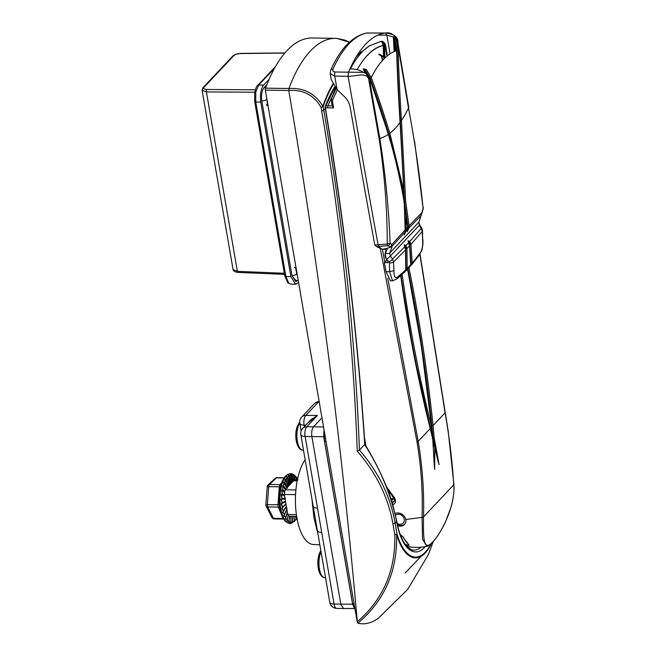 <?xml version="1.0" encoding="UTF-8"?>
<svg xmlns="http://www.w3.org/2000/svg" width="656" height="656" viewBox="0 0 656 656"><rect width="100%" height="100%" fill="white"/><g stroke="black" fill="none" stroke-linecap="round" stroke-linejoin="round"><path stroke-width="0.98" d="M397.175 523.414A5.519 4.567 -136.7 0 0 404.309 520.569A5.519 4.567 -136.7 0 0 401.333 515.14A5.519 4.567 -136.7 0 0 395.593 515.132M404.883 523.988A7.355 6.093 43.3 0 1 397.438 524.669M297.201 480.864L293.552 480.807L285.122 489.761L295.913 489.925M295.561 494.632L284.31 494.46A18.204 7.56 -89.1 0 1 285.122 489.761M296.651 516.395L289.698 516.28A18.204 7.56 -89.1 0 1 287.771 514.484L296.381 514.624M287.771 514.484L284.31 494.46M404.244 271.904C404.457 272.502 404.941 271.986 405.703 270.362L404.965 271.838L397.101 278.767L392.542 280.834L389.631 271.691L389.443 262.966L386.597 259.112C385.047 257.119 384.678 255.086 385.482 253.019L387.598 248.222L382.136 249.37L378.84 246.631L378.127 245.024A10327.064 4289.076 -89.1 0 1 348.123 76.309L348.484 72.226L349.886 68.995C354.552 58.687 359.759 50.471 365.523 44.337C371.903 37.597 378.537 33.825 385.425 33.021L367.024 33.013A131.667 54.686 90.9 0 0 348.795 44.075A131.667 54.686 90.9 0 0 332.986 69.126C332.387 70.782 333.092 71.742 335.101 72.012L363.473 72.373C367.188 73.71 369.271 76.514 369.713 80.803A10314.329 4283.787 90.9 0 0 379.824 138.449C385.343 173.258 388.762 208.214 390.09 243.319L391.837 244.565L405.129 229.969L404.301 203.073C400.422 179.449 395.092 156.563 388.303 134.398A844.1 350.575 90.9 0 0 370.099 79.966L369.041 81.311C368.533 70.938 356.003 76.572 348.123 76.309L334.74 76.096L330.198 73.644L331.247 79.696L337.094 89.642L344.408 96.588C347.573 99.761 349.509 103.394 350.214 107.461A10327.064 4289.076 -89.1 0 0 374.781 244.975L387.253 244.073C387.22 208.87 384.523 173.832 379.152 138.957A10315.567 4284.303 -89.1 0 1 369.041 81.311M349.886 68.995C354.789 68.716 359.316 69.848 363.473 72.373M379.152 138.957A3.682 1.41 -10 0 0 379.824 138.449A123.205 51.168 90.9 0 0 388.303 134.398A0.886 0.492 -17 0 0 388.344 134.127L370.123 79.638A0.886 0.541 -20.1 0 1 370.099 79.95L363.08 68.847L366.204 69.347L371.247 77.572A847.7 352.067 -89.1 0 1 389.844 133.275L403.809 190.724L400.078 122.418A847.7 352.067 -89.1 0 1 396.642 50.619C387.163 53.726 378.701 62.705 371.247 77.572L370.164 78.154L365.376 70.29L366.376 72.718M394.682 51.332L394.018 39.885L396.642 50.586L394.322 39.516L393.182 36.9L395.814 39.106L398.135 50.209A844.1 350.575 90.9 0 0 401.472 120.425L405.695 201.589L409.073 225.787L421.857 212.716L423.087 208.296C419.758 175.324 414.895 141.893 408.499 108.019A10314.329 4283.787 90.9 0 0 398.651 50.102L396.97 50.291L394.814 40.246M398.93 49.594A10315.567 4284.303 -89.1 0 1 408.778 107.518L397.872 42.706L398.651 50.102C398.184 40.164 394.518 31.422 385.425 33.021L386.868 35.194L395.814 37.613M409.393 266.443C409.647 267.115 410.107 266.623 410.787 264.967L409.549 245.77L406.933 248.542L407.146 268.386L406.31 270.502L410.197 266.377L410.853 264.819A0.886 0.459 6 0 0 410.804 264.639M405.359 228.657L404.76 208.698L405.359 229.141L407.688 227.247L406.162 215.389L406.121 230.961L404.235 234.963L404.76 232.413L392.263 246.107L389.746 253.036L390.328 256.053L392.526 258.964L404.662 246.91L404.317 244.696L405.925 245.59L408.508 242.843L408.065 240.719L409.754 241.498L421.242 228.493L419.291 225.311L418.815 222.187L420.881 215.742L408.852 228.075L407.228 231.781L407.688 227.247A0.886 0.443 173.3 0 0 407.745 227.05L407.786 227.566A0.886 0.467 178.1 0 1 407.72 227.747M411.025 263.228L409.688 243.999L411.025 263.228A0.886 0.418 177.1 0 0 412.173 262.958L411.533 264.868L418.881 255.684L419.332 254.011C421.931 250.969 423.038 246.353 422.644 240.17L422.267 231.429L410.927 244.278L412.173 262.958A274.528 114.021 90.9 0 0 419.332 254.011M405.523 249.747L405.752 269.78L405.531 250.002L393.543 261.908L393.92 270.649C393.961 277.168 395.379 279.095 398.2 276.438A274.528 114.021 90.9 0 0 405.752 269.78L405.703 270.362M405.424 249.018L404.408 245.582M389.049 262.006A3.682 0.845 -37.6 0 0 392.526 258.964L393.543 261.908A3.682 1.558 -2.7 0 1 389.443 262.966M404.26 234.159L404.818 232.322A0.886 0.459 19.1 0 1 404.76 232.413L405.121 229.739M387.598 248.222L390.55 247.173L390.09 246.902A3.116 2.829 121.5 0 0 391.837 244.565L392.263 246.107M365.556 73.374L364.859 71.701M366.77 73.677L367.188 74.686M378.43 103.287L392.977 148.641L403.596 196.193C399.857 174.783 394.904 153.988 388.737 133.799A846.822 351.706 90.9 0 0 370.164 78.154M409.5 245.401A0.886 0.426 175.2 0 1 409.615 245.582A0.886 0.426 175.2 0 1 409.549 245.77L408.171 241.539L409.483 245.278M406.9 248.017L405.744 248.288L405.31 246.262L405.925 245.59L406.933 248.542L405.769 248.722L405.744 248.288L405.966 268.935L405.769 248.722M392.542 280.834L390.451 280.834L386.064 271.732L389.631 271.691L393.92 270.649M386.909 260.006L384.4 262.671A10320.438 4286.329 90.9 0 0 386.064 271.732M382.842 41.689L385.334 45.166L387.179 55.932M381.275 55.998A7.355 3.059 -89.1 0 1 382.046 58.597L382.382 60.549M384.744 58.097L378.66 54.407A7.355 3.059 -89.1 0 1 380.136 54.514L385.023 57.835M382.136 249.37L385.228 249.321L386.04 250.264L385.08 252.962L386.195 259.054L388.122 261.629L387.663 262.63L384.4 262.671M388.122 261.629L387.663 262.63L388.262 261.998M414.559 141.212L423.087 208.296A3.116 1.148 15 0 1 423.202 208.788L423.325 207.476M390.09 246.902L387.491 245.729L376.585 246.599L374.781 244.975M381.357 248.837L376.585 246.599M410.82 243.573L409.688 243.999L409.155 242.285L409.754 241.498L410.927 244.278A0.886 0.426 175.2 0 1 409.787 244.59M422.267 231.429L421.242 228.493L421.685 228.083L422.521 230.805A3.682 1.574 177.2 0 1 422.267 231.429M407.942 226.131A0.886 0.443 -6.7 0 0 409.073 225.787L408.852 228.075A0.886 0.467 18.8 0 1 407.934 228.14L404.498 201.884L407.975 226.837A0.886 0.476 1.2 0 0 409.106 226.591M420.881 215.742L421.857 212.716A3.116 1.304 16.5 0 1 421.947 213.274L423.202 208.788M387.491 245.729L387.253 244.073L390.09 243.319A3.116 2.796 128.2 0 1 387.999 245.754M330.198 73.644L330.649 70.282A3.682 2.403 24.1 0 1 332.986 69.126M330.649 70.282C340.226 48.749 352.149 36.342 366.417 33.062L366.417 33.062A3.682 3.337 79.4 0 1 367.024 33.013M421.07 215.529L419.069 221.761A3.682 2.034 -161.6 0 1 418.815 222.187L389.746 253.036A3.682 1.829 19.4 0 1 385.482 253.019M420.947 214.922L420.881 215.775L420.947 214.922M419.069 221.761C418.676 221.9 418.889 222.933 419.701 224.852L390.328 256.053A3.682 0.746 -36.5 0 1 386.597 259.112M392.222 246.197L390.55 247.173M405.695 201.589L404.531 201.884L400.308 120.573A844.977 350.944 -89.1 0 1 396.97 50.291M394.887 41.713L395.437 51.037M398.627 96.686L404.522 201.884M395.814 39.106L394.781 39.639L393.477 37.556L394.322 39.516M393.182 36.9A0.886 0.779 -97.6 0 1 393.477 37.556L394.018 39.885L394.412 39.516L396.642 50.586M366.204 69.347L365.376 70.29L363.555 69.298L365.048 71.75M407.581 229.19A0.886 0.582 -164.1 0 1 407.565 229.362L407.204 230.879M407.228 231.781A0.886 0.73 43.5 0 0 407.269 231.502L407.934 228.14M404.235 234.963A0.886 0.73 -136.9 0 0 404.268 234.684L405.359 229.141L406.523 229.026M405.31 246.262L404.408 245.541M404.317 244.696A0.886 0.73 -136.3 0 1 404.473 245.164L404.49 246.033M409.155 242.285L408.229 241.187L408.303 242.056M412.148 263.515A0.886 0.467 -172 0 1 411.009 263.655M409.401 244.918L410.869 264.335A0.886 0.418 177.1 0 1 410.804 264.507A274.528 114.021 90.9 0 1 408.983 266.484A274.528 114.021 90.9 0 1 407.146 268.386L405.99 268.575M410.787 264.967A0.886 0.459 6 0 0 410.853 264.819L410.869 264.335M404.662 247.05L405.465 249.255M407.122 268.862L405.966 268.935M405.818 269.641L405.736 270.092M404.777 208.698L406.162 215.389M407.638 226.869A0.886 0.443 173.3 0 1 407.745 227.05L405.826 212.396M407.696 227.37A0.886 0.467 178.1 0 1 407.786 227.566L407.565 229.362A0.886 0.582 -164.1 0 1 407.499 229.502L406.121 230.961L405.195 230.879M404.301 203.073L403.842 202.638L404.301 203.073M403.809 190.724L403.596 196.193M383.014 41.713L384.883 43.296L385.474 44.821A1.837 0.689 170.2 0 1 385.334 45.166A119.531 49.643 90.9 0 0 367.434 55.416M266.402 96.137L267.648 105.706L266.402 96.137M266.861 84.665L264.106 87.584C261.842 90.643 261.072 95.095 261.818 100.942L291.969 275.528A3.682 1.386 -9.8 0 0 296.733 274.077L295.717 268.206L296.733 274.077A3.682 1.386 -9.8 0 1 291.969 275.528L295.7 281.506L297.455 280.629A3.682 3.042 43.3 0 1 293.527 277.217M274.569 68.175L258.677 85.034L255.758 92.193L255.758 102.033L285.885 276.447L288.755 283.212L290.567 284.056L295.602 284.269L298.578 282.416M254.749 92.217L206.394 91.93L237.382 271.346A1.837 0.779 92.4 0 0 238.038 272.437C234.905 272.01 233.241 271.035 233.06 269.526L237.382 271.346L284.335 273.281M284.786 53.103L240.703 53.53C237.579 53.694 235.233 54.448 233.667 55.793L204.016 87.256C203.057 88.601 203.983 89.347 206.804 89.503A1.837 0.804 90.3 0 0 206.394 91.93L202.097 90.257L233.06 269.526M290.911 276.652L260.752 102.065L255.758 102.033A1.837 0.689 170.2 0 1 254.684 101.598L284.811 276.004A1.837 0.689 170.2 0 0 285.885 276.447L290.911 276.652L295.602 284.269M255.758 92.193A1.837 0.59 9.7 0 0 254.692 92.537C255.766 88.15 256.75 85.788 257.66 85.452L257.66 85.452A1.837 1.525 -136.7 0 1 258.677 85.034L263.671 85.067L269.091 79.319M263.671 85.067C260.817 88.978 259.842 94.644 260.752 102.065M305.147 459.758A45.617 18.95 90.9 0 0 296.832 517.518A45.617 18.95 90.9 0 0 313.511 544.513L319.825 544.734M317.758 532.77A1.837 1.23 -23.4 0 0 317.684 532.762L313.962 517.92L312.043 500.085A45.945 19.081 -89.1 0 1 312.043 499.659M324.023 429.713L323.687 436.765L305.122 436.429L321.702 532.393A7.355 2.772 170.2 0 1 317.397 530.647L329.771 602.315A7.355 7.355 0 0 0 336.717 608.415L354.494 608.588M321.702 532.393L334.076 604.061L352.616 604.225L323.687 436.765M352.616 604.225L354.142 607.981M343.539 608.694L340.858 604.34L311.862 436.47C311.338 432.23 311.895 428.991 313.527 426.761L323.556 427.007M321.965 417.806L313.527 426.761L306.795 426.72A7.355 3.206 90.3 0 0 305.122 436.429A7.355 2.772 170.2 0 1 300.817 434.682L317.397 530.647M329.771 602.315A7.355 2.772 170.2 0 0 334.076 604.061A7.355 3.116 92.4 0 0 336.717 608.415M307.689 423.104L317.397 415.461L311.034 419.553L302.711 428.384A7.355 7.355 0 0 0 300.817 434.682M317.504 508.097A7.355 2.772 170.2 0 1 313.199 506.35M319.16 401.579A7.355 2.993 89.4 0 0 318.267 402.177L305.811 415.396A7.355 3.206 90.3 0 0 304.146 425.104L304.4 426.597M406.859 546.309A46.896 46.896 0 0 0 411.066 547.03L411.066 547.03A41.828 34.793 -137.3 0 0 412.23 547.161L412.23 547.161A38.679 1.435 130.2 0 0 412.255 547.17L412.255 547.17A46.896 46.896 0 0 0 426.744 546.35L422.513 539.027L422.062 517.248C422.89 491.885 421.209 466.785 417.019 441.964L380.3 248.337M350.345 69.003A122.713 50.963 90.9 0 1 361.882 52.267A122.713 50.963 90.9 0 1 369.558 45.772L359.488 53.521A118.884 49.372 90.9 0 0 357.323 55.678A118.884 49.372 90.9 0 0 356.126 56.982M397.643 525.604A7.388 6.117 -136.7 0 0 400.267 526.145A7.388 6.117 -136.7 0 0 404.539 524.406A7.388 6.117 -136.7 0 0 405.826 519.503C404.645 515.477 401.939 513.271 397.708 512.885L395.191 513.353M405.474 544.66A35.235 28.913 -135.5 0 0 408.393 545.029L408.557 545.431A35.793 29.372 44.5 0 1 405.818 545.095M400.193 534.443L403.333 537.256A46.879 19.467 90.9 0 0 409.123 544.931A0.738 0.64 129.2 0 1 408.778 544.8L408.721 544.628M408.557 545.431L409.123 544.931M383.473 56.785A816.581 339.144 -89.1 0 1 383.268 45.338L381.817 41.771L384.416 43.804L384.646 45.084A813.276 337.774 90.9 0 0 384.867 57.736M386.933 56.129L385.023 45.034L381.038 41.353L369.558 45.772M387.77 278.308L418.175 441.349C422.39 466.252 424.178 491.426 423.555 516.871L423.546 517.141C423.194 539.125 423.563 552.024 432.771 541.856C442.078 532.336 455.502 504.825 453.763 485.079L453.747 484.825C452.32 461.562 449.434 437.552 445.088 412.796L419.856 254.307M382.456 249.37L384.818 262.228M408.926 267.763A816.769 339.226 -89.1 0 1 433.058 425.555L434.133 437.396L439.069 464.694L434.78 447.917L434.657 469.384L432.706 438.913L430.205 428.589L418.175 441.349A1.837 0.738 -10.7 0 1 417.019 441.964M394.018 498.568L392.427 499.757L392.37 498.781L393.575 497.871M391.681 500.536L392.427 499.757L391.435 499.749M337.356 89.888L332.633 99.983L332.535 101.754A1.837 0.689 170.2 0 1 331.37 101.319L331.518 98.695A1.837 0.927 -163 0 1 331.526 98.654L336.093 88.634M332.535 101.754L333.601 107.887L325.376 107.879M386.851 487.228L394.379 497.601C396.363 501.184 395.74 503.603 392.509 504.866M325.729 105.854L332.157 105.87L333.601 107.887M392.411 502.881A1.837 1.041 77.6 0 1 392.665 502.488L393.887 501.815C394.633 500.749 394.551 499.462 393.625 497.937L394.379 497.601M402.153 274.487A813.087 337.692 90.9 0 0 431.632 427.072L431.632 427.072A813.087 337.692 90.9 0 0 407.507 269.263M434.001 461.627L433.058 442.579M438.29 462.341L433.001 437.741L431.853 425.793A815.851 338.84 90.9 0 0 407.893 268.87M431.632 427.097L431.492 433.37M431.763 432.73L430.467 427.556A814.014 338.078 -89.1 0 1 401.046 275.479M356.151 56.949L359.463 53.538A1.468 1.246 47 0 1 359.488 53.521M332.633 99.983A1.837 0.927 -163 0 1 331.518 98.695L335.61 88.093M331.37 101.319L332.157 105.87M434.133 437.396L433.001 437.741M434.78 447.917L433.444 443.21M432.706 438.913L432.288 438.503L432.706 438.913M382.12 42.337L383.038 44.059M403.333 537.256A0.738 0.525 152.9 0 1 402.891 537.018L402.891 537.018A0.738 0.525 152.9 0 1 402.874 536.674M281.219 514.058L278.3 507.096L277.939 504.702L279.325 486.654L280.014 484.645L281.809 482.463M284.72 491.647L282.769 489.688L282.613 485.957L283.663 485.809L285.737 489.105L283.679 485.76L283.81 482.209L284.852 482.34L287.344 488.244M295.741 516.379L296.282 519.298L296.873 518.404L296.389 519.134M290.641 473.698A24.821 10.307 90.9 0 0 290.608 473.698A24.821 10.307 90.9 0 0 282.375 483.005A24.821 10.307 90.9 0 0 280.776 509.195A24.821 10.307 90.9 0 0 289.837 523.349L289.903 523.349C289.878 524.39 291.961 523.103 296.151 519.503L295.618 516.379L296.143 518.863L294.487 521.397L293.904 516.346L294.437 520.675L292.609 522.635L292.412 516.329L292.633 521.684L290.682 522.996L291.002 516.305L290.838 522.594L292.609 521.692A23.354 9.701 90.9 0 0 292.658 521.676L292.74 522.242L294.421 520.692L293.872 516.346M296.25 519.339L296.168 518.83A23.354 9.701 90.9 0 1 296.143 518.863L295.569 516.379M289.665 516.264L288.96 522.069L290.764 521.856L288.763 522.479L289.567 516.206M288.328 515.165L287.164 520.7L288.952 521.184L286.943 521.094L288.23 515.05L287.254 519.708L285.27 518.896L287.369 512.147L285.696 517.453L283.802 515.96L287.016 508.687M286.836 509.072L284.343 514.525L282.613 512.393L286.328 506.457L283.261 511.008L281.727 508.326L285.827 503.947L282.482 507.047L281.178 503.906L282.039 502.84L285.54 501.241M285.491 501.266L282.031 502.775L280.998 499.29L281.932 498.412L285.475 498.437M284.999 498.421L281.932 498.355L281.186 494.649L282.17 494.001L284.417 495.059M284.409 495.034L282.178 493.943L281.727 490.155L282.752 489.745L284.712 491.672M287.098 487.662L284.868 482.291L285.27 479.06L286.295 479.446L288.255 486.416L286.311 479.413L286.943 476.609L287.927 477.248L288.771 474.952L289.69 475.821L290.682 474.149L291.518 475.215L291.567 482.914L291.543 475.215L292.617 474.231L293.363 475.452L292.92 481.488M293.921 480.815L294.626 475.592L293.404 475.469L294.495 475.182L295.134 476.518L294.462 480.823L295.159 476.543L296.25 476.986L296.783 478.388L296.159 480.848M297.898 479.913L296.824 478.437L296.2 480.848L296.807 478.421L297.824 479.561M297.89 479.659L296.282 477.019A0.549 0.476 -36.2 0 1 296.356 477.371L295.175 476.559A23.354 9.701 90.9 0 0 295.134 476.518L294.626 475.592A0.549 0.508 -55.3 0 0 294.495 475.182M291.116 483.398L290.887 474.559L289.714 475.805L290.411 484.128L289.714 475.805A23.354 9.701 90.9 0 0 289.69 475.821L289.001 475.338L287.959 477.207L289.353 485.268L287.943 477.224L289.288 485.03M271.896 517.502A2.575 2.575 0 0 0 274.151 518.921A2.575 1.066 -89.1 0 1 273.495 518.355A2.575 1.837 -26.8 0 1 271.896 517.502L266.123 506.088A2.575 2.575 0 0 1 265.852 504.726L277.939 504.702A2.575 0.492 -3.3 0 0 279.276 504.357M280.465 486.818L267.23 486.678L265.852 504.726M266.123 506.088A2.575 1.837 -26.8 0 0 267.722 506.932A2.575 1.066 -89.1 0 1 267.369 504.538L268.747 486.49A2.575 1.066 -89.1 0 1 268.985 485.268A2.575 1.066 -89.1 0 1 269.444 484.481A2.575 2.173 -132.8 0 0 268.05 484.989A2.575 2.575 0 0 0 267.23 486.678M284.073 477.962L276.594 477.847A2.575 2.173 -132.8 0 0 275.2 478.355L268.05 484.989M283.203 518.502L273.495 518.355L267.722 506.932L278.3 507.096A2.575 1.968 163.6 0 1 279.702 507.744M281.17 484.292A2.575 2.304 35.4 0 1 280.014 484.645L269.444 484.481L276.594 477.847A2.575 1.066 -89.1 0 1 276.996 477.675A2.575 2.575 0 0 0 275.2 478.355M295.667 516.379L296.315 519.019L296.93 518.076M294.011 516.354L294.585 521.036L296.127 518.888M292.502 516.329L292.74 522.242A0.549 0.467 63.2 0 1 292.609 522.635M291.092 516.305L290.838 522.594A0.549 0.476 83.4 0 1 290.682 522.996M287.426 512.492L285.524 518.527L287.23 519.683L288.197 515.026M286.902 509.441L284.089 515.632L285.672 517.428L287.353 512.082M286.442 506.793L282.916 512.123L284.335 514.484L286.828 509.023M286.016 504.308L282.047 508.121L283.253 510.967L286.369 506.342M285.581 501.807L281.514 503.775L282.474 507.006L285.926 503.8M285.114 499.101L281.342 499.232L282.031 502.734L285.483 501.217M284.565 495.944L281.522 494.673L281.932 498.306L284.991 498.371M284.573 492.517L282.064 490.253L282.178 493.894L284.401 494.985M285.286 489.581L282.941 486.129L282.769 489.647L284.729 491.606M286.688 488.097L284.114 482.455L283.687 485.719L285.762 489.073M287.869 486.842L285.557 479.356L284.884 482.258L287.115 487.638M288.943 485.702L287.205 476.961L286.328 479.388L288.271 486.408M290.001 484.579L289.001 475.338A0.549 0.492 -137 0 0 288.771 474.952M292.387 482.045L292.781 474.641L291.567 475.206L291.592 482.898M295.561 480.84L296.356 477.371L296.783 478.388A23.354 9.701 90.9 0 1 296.807 478.421L296.824 478.437M293.945 516.346L294.585 521.036A0.549 0.435 47.3 0 1 294.487 521.397M292.666 522.192L292.674 521.618M291.051 516.305L290.838 522.594M288.96 522.069L289.009 521.299L288.96 522.069A0.549 0.476 105.1 0 1 288.763 522.479M289.009 521.299L289.017 521.208A23.354 9.701 90.9 0 1 288.968 521.192L289.542 516.19L288.968 521.192M288.271 515.099L287.164 520.7A0.549 0.459 124.1 0 1 286.943 521.094M288.279 515.108L287.164 520.7M285.524 518.527L285.696 517.715L285.524 518.527A0.549 0.418 138.5 0 1 285.27 518.896M286.861 509.236L283.802 515.96M284.335 514.484L284.343 514.525A23.354 9.701 90.9 0 0 284.36 514.566L284.089 515.632M283.253 510.967A0.549 0.426 33.9 0 1 283.261 511.008A23.354 9.701 90.9 0 0 283.277 511.065A0.549 0.418 -146.5 0 1 283.236 511.36L283.236 511.36A0.549 0.418 -146.5 0 1 283.22 511.385L282.613 512.393M286.401 506.563L283.253 511.327M285.967 504.054L281.727 508.326M285.532 501.512L281.178 503.906M285.057 498.749L280.998 499.29M284.491 495.477L281.998 494.37L281.186 494.649M284.647 492.074L282.547 490.098L281.727 490.155M285.524 489.327L283.433 486.129L282.613 485.957M286.902 487.867L284.597 482.611L283.81 482.209M288.074 486.629L286.016 479.667L285.27 479.06M289.148 485.481L287.205 476.961A0.549 0.451 -150.9 0 0 286.943 476.609M290.214 484.358L289.386 475.912M291.346 483.152L290.887 474.559A0.549 0.517 -114.9 0 0 290.682 474.149M292.658 481.758L292.781 474.641A0.549 0.517 -84 0 0 292.617 474.231M294.2 480.815L294.847 476.395M295.864 480.84L296.512 478.191M297.045 426.9L296.955 427.228A29.422 29.422 0 0 0 296.709 442.792L296.709 442.792A14.12 5.863 -89.1 0 1 296.955 427.228L296.955 427.228A14.12 5.863 -89.1 0 1 297.045 426.908L299.735 421.792M320.841 550.581L318.988 554.804A29.422 29.422 0 0 0 318.742 570.367L318.742 570.367A14.12 5.863 -89.1 0 1 318.988 554.804L318.988 554.804A14.12 5.863 -89.1 0 1 320.431 551.294M425.252 546.645A51.455 21.369 -89.1 0 1 396.618 521.495A1.837 0.689 170.2 0 0 396.757 521.151C398.766 532.237 401.907 540.372 406.195 545.554C410.057 549.179 412.55 550.687 413.682 550.072A49.618 20.607 90.9 0 0 413.698 550.072A49.618 20.607 90.9 0 0 421.103 547.211M433.288 541.462L428.475 554.361L407.729 589.334L378.717 617.911A124.123 51.553 -89.1 0 1 357.889 623.2L357.307 621.749C383.293 599.313 395.781 570.253 394.781 534.558L392.928 523.808L395.117 523.086L396.618 521.495C391.099 495.083 380.464 469.434 364.695 444.555L364.752 444.506C357.43 334.831 344.277 222.843 325.294 108.535L323.752 110.175C343.26 223.794 355.158 337.11 359.439 450.139L359.455 450.114C378.528 472.156 390.418 496.477 395.117 523.086L396.978 533.828A56.596 23.509 90.9 0 0 430.951 543.857M364.695 444.555L359.455 450.114M392.928 523.808C388.254 497.314 376.372 473.132 357.274 451.262C353.059 338.111 341.186 224.647 321.67 110.889L321.055 107.313C313.814 95.112 303.162 89.487 289.091 90.462A1.837 0.541 -97.8 0 1 288.935 88.511A145.271 60.336 90.9 0 1 310.403 51.004A145.271 60.336 90.9 0 1 335.585 38.368L312.166 37.999A145.271 60.336 90.9 0 0 286.992 50.643A145.271 60.336 90.9 0 0 265.508 88.175L288.935 88.511C303.761 87.56 315.06 93.455 322.834 106.198A123.517 51.299 -89.1 0 1 332.838 84.058M357.307 621.749C341.883 445.096 319.037 268.009 288.771 90.503L265.36 90.126L357.241 622.044M265.36 90.126A1.837 0.763 -89.1 0 1 265.508 88.175M360.759 52.431L359.857 51.283M349.386 42.246L336.717 38.392L345.007 40.131L349.418 42.214M405.211 572.983L421.16 556.239M431.574 543.275A57.375 23.829 -89.1 0 1 396.552 534.287A1.837 0.992 163.8 0 0 396.978 533.828A1.837 0.697 -9.8 0 1 394.781 534.558A1.837 0.746 -3.8 0 0 396.552 534.287C397.602 570.818 384.711 600.453 357.889 623.2M289.091 90.462L288.763 88.535M357.274 451.262L359.439 450.139M333.1 84.542A122.885 51.037 90.9 0 0 323.129 106.592A1.837 0.689 -9.8 0 1 321.055 107.313A1.837 0.5 -28.6 0 0 322.834 106.198A1.837 1.05 -160.7 0 1 323.129 106.592L323.752 110.175A1.837 0.689 -9.8 0 1 321.67 110.889M325.163 107.92L325.269 106.616M354.142 604.078A6.437 2.427 170.2 0 1 352.452 602.807L324.384 440.315L324.384 431.828M326.073 441.578A6.437 2.427 170.2 0 1 324.384 440.315M296.143 268.337A6.437 2.427 170.2 0 1 294.462 267.074M268.083 105.846A6.437 2.427 170.2 0 1 266.393 104.583M356.971 56.039L356.479 56.531A117.039 48.61 90.9 0 0 356.282 56.728M388.737 133.799A0.886 0.492 163.1 0 0 389.844 133.275A123.205 51.168 90.9 0 0 395.076 128.502A123.205 51.168 90.9 0 0 400.078 122.418L396.724 50.545L396.208 50.487M397.101 278.767L398.2 276.438M369.574 79.36A844.977 350.944 -89.1 0 1 369.935 80.335M400.308 120.573L401.472 120.425A123.205 51.168 90.9 0 0 408.499 108.019A3.682 1.361 170.4 0 0 408.778 107.518M390.058 53.808A10327.064 4289.076 90.9 0 0 386.868 35.194L378.045 35.063M335.101 72.012A3.682 1.525 -89.1 0 0 334.74 76.096A10327.064 4289.076 90.9 0 0 337.094 89.642M383.662 59.179L382.046 58.597M366.417 33.062L385.425 33.021M422.521 230.805L422.644 240.17M396.208 50.52L396.642 50.619L396.208 50.52A846.822 351.706 90.9 0 0 396.216 50.758M408.229 241.187A0.886 0.73 -137.1 0 0 408.065 240.719M388.155 133.931A0.886 0.492 -17 0 1 388.344 134.127C395.15 156.317 400.488 179.244 404.367 202.909L405.195 229.854L404.818 232.322A0.886 0.459 19.1 0 0 404.826 232.208M365.08 71.422C369.927 77.055 367.795 74.62 370.123 79.638A0.886 0.541 -20.1 0 0 369.574 79.343M396.97 50.274L398.135 50.2M363.08 68.847A0.886 0.59 19.8 0 1 363.555 69.298M371.239 77.539A0.886 0.541 159.9 0 1 370.156 78.121M261.818 100.942A3.682 1.386 -9.8 0 0 266.574 99.491A3.682 1.386 -9.8 0 1 261.818 100.942M264.106 87.584A3.682 3.042 43.3 0 1 265.598 87.929A3.682 3.042 43.3 0 0 264.106 87.584M287.418 281.473A1.837 1.566 -47 0 0 287.836 282.843L287.836 282.843A1.837 1.566 -47 0 0 288.755 283.212M206.804 89.503L255.348 89.79M202.663 88.913A1.837 1.525 43.3 0 1 202.991 87.674L202.991 87.674A1.837 1.525 43.3 0 1 204.016 87.256M202.097 90.257L202.991 87.674L232.65 56.211A1.837 1.525 43.3 0 1 233.667 55.793M232.65 56.211C234.077 54.653 236.865 53.71 241.006 53.374A1.837 0.746 89.4 0 0 240.703 53.53M319.259 402.169L318.267 402.177A7.355 6.093 -136.7 0 0 314.191 403.85L301.735 417.06A7.355 6.093 43.3 0 1 305.811 415.396L317.397 415.461L306.795 426.72A7.355 6.093 -136.7 0 0 302.711 428.384M305.794 425.121L304.146 425.104A7.355 2.772 -9.8 0 1 299.841 423.358L301.145 430.943M313.051 505.489L312.322 505.489M317.11 529.072A1.837 1.132 -15.1 0 0 316.364 528.851M405.826 519.503L423.546 517.141M383.268 45.338A119.531 49.643 90.9 0 0 367.409 55.243A119.531 49.643 90.9 0 0 357.184 69.675M422.062 517.248A1.837 0.664 1.2 0 0 423.555 516.871L453.747 484.825A1.837 0.935 -3.2 0 0 453.886 484.431L448.212 431.156L445.227 412.485A1.837 0.648 -8.9 0 1 445.088 412.796L433.058 425.555L431.853 425.793M430.098 428.171A0.918 0.451 165.9 0 1 430.254 428.352A0.918 0.451 165.9 0 1 430.205 428.589A816.769 339.226 -89.1 0 1 400.701 275.774M431.164 426.81L431.632 427.072A0.918 0.451 165.9 0 1 430.467 427.556M392.665 502.488L394.428 500.626M408.393 545.029L408.278 544.382M391.115 498.773L392.37 498.781M364.293 436.461L365.974 446.178M332.207 96.612A123.205 51.168 90.9 0 0 327.926 105.854A1.837 0.763 -89.1 0 0 327.754 107.887M383.711 56.949A814.014 338.078 -89.1 0 1 383.506 45.461M383.883 57.064A814.014 338.078 -89.1 0 1 383.67 45.428M453.763 485.079L453.501 484.144L453.763 485.079M382.243 42.451A0.738 0.664 -100.5 0 0 381.817 41.771M289.903 523.349A24.821 10.307 -89.1 0 1 280.842 509.195A24.821 10.307 -89.1 0 1 282.441 483.005A24.821 10.307 -89.1 0 1 290.682 473.706L290.608 473.698C286.631 473.968 283.581 477.215 281.449 483.439C279.267 490.106 278.579 497.437 279.39 505.432L282.572 517.338L284.868 520.798C284.622 521.405 289.903 524.07 289.837 523.349A24.821 10.307 90.9 0 0 289.87 523.349M286 521.479A23.854 9.906 -89.1 0 1 281.424 483.587M290.764 521.856L290.969 516.305L290.788 521.864A23.354 9.701 90.9 0 0 290.813 521.864L290.772 522.488M287.23 519.683L287.254 519.708A23.354 9.701 90.9 0 0 287.279 519.732L287.131 520.47M285.672 517.428L285.696 517.453A23.354 9.701 90.9 0 0 285.713 517.494L285.516 518.224M282.474 507.006A0.549 0.467 47.2 0 1 282.482 507.047A23.354 9.701 90.9 0 0 282.49 507.104A0.549 0.467 -133.4 0 1 282.408 507.457M282.031 502.734A0.549 0.492 66.3 0 1 282.031 502.775A23.354 9.701 90.9 0 0 282.039 502.84A0.549 0.492 -114.5 0 1 281.924 503.209M281.932 498.306A0.549 0.5 91.3 0 1 281.932 498.355A23.354 9.701 90.9 0 0 281.932 498.412A0.549 0.5 -89.7 0 1 281.785 498.798M282.178 493.894A0.549 0.492 116.1 0 1 282.178 493.943A23.354 9.701 90.9 0 0 282.17 494.001A0.549 0.492 -64.8 0 1 281.998 494.37M282.769 489.647A0.549 0.467 135.1 0 1 282.769 489.688A23.354 9.701 90.9 0 0 282.752 489.745A0.549 0.467 -45.5 0 1 282.547 490.098M283.687 485.719A0.549 0.418 148.2 0 1 283.679 485.76A23.354 9.701 90.9 0 0 283.663 485.809A0.549 0.426 -32.2 0 1 283.433 486.129M292.92 481.479L293.388 475.461A23.354 9.701 90.9 0 0 293.363 475.452L293.06 475.395M292.609 521.692L292.379 516.321M289.731 475.797L290.428 484.128M293.404 475.469L292.945 481.455M295.175 476.559L294.487 480.823M294.478 520.528L293.962 516.354M288.902 521.905L288.993 521.208M299.759 422.759A15.08 6.265 90.9 0 0 298.201 426.384A15.08 6.265 90.9 0 0 297.529 441.98A15.08 6.265 90.9 0 0 302.957 450.188L303.498 450.196M321.046 551.778A15.08 6.265 90.9 0 0 319.333 568.252A15.08 6.265 90.9 0 0 324.991 577.764L325.532 577.772M334.945 87.281L325.376 106.739L325.433 108.199A1.837 0.689 -9.8 0 1 325.294 108.535L325.015 106.936A125.009 51.922 -89.1 0 1 334.683 86.936M355.068 609.432L353.338 606.185L352.452 602.807M385.507 33.013C394.223 33.989 398.34 37.22 397.872 42.706M419.701 224.852L421.685 228.083M422.899 239.563L422.948 243.827L421.997 249.952L418.881 255.684M421.029 215.611L421.947 213.274M394.166 51.553L393.387 37.999M364.966 73.037L364.047 70.815M410.664 265.606L411.533 264.86M405.457 271.166L406.31 270.502M403.981 192.93L400.152 122.344M385.474 44.821L387.352 55.785M290.567 284.056L287.836 282.843L284.811 276.004M275.495 66.527L257.66 85.452M254.692 92.537L254.684 101.598M284.524 274.347L238.038 272.437M284.917 52.947L241.006 53.374M319.152 401.546A7.355 7.355 0 0 0 314.191 403.85M301.735 417.06A7.355 7.355 0 0 0 299.841 423.358M411.066 547.03L412.05 547.137M426.744 546.35C426.539 547.055 431.484 544.201 434.649 539.839C438.339 535.288 441.972 529.285 445.555 521.823L451.262 506.448C453.362 498.839 454.239 491.582 453.903 484.686L453.886 484.431M445.227 412.485L420.012 254.069M387.114 55.99L385.244 45.174M385.162 44.69C383.998 41.992 382.628 40.877 381.038 41.353M393.625 497.937L387.917 489.917M365.63 445.58L364.49 438.971M407.597 269.173L421.39 346.425L431.976 429.549M438.29 462.332L434.387 445.719M400.791 275.709L413.838 354.01L432.771 438.725M434.411 467.449L432.78 438.749M383.539 56.826L383.342 45.502M400.267 534.64L402.891 537.018L408.778 544.8M296.118 476.814C294.118 474.591 292.305 473.55 290.682 473.706M274.151 518.921L283.548 519.06M276.996 477.675L284.196 477.781M295.684 516.379L296.241 519.06M294.511 521.028L294.511 520.577M284.138 515.239L287.139 508.63M283.08 511.582L284.532 509.4M296.709 442.792C297.996 447.499 300.079 449.967 302.957 450.188M318.742 570.367C320.03 575.082 322.112 577.542 324.991 577.764M396.757 521.151L391.829 500.987C385.113 481.561 376.134 462.66 364.9 444.284M335.585 38.368L336.717 38.392M359.914 51.209L360.808 52.332M325.433 108.199C344.416 222.515 357.577 334.552 364.908 444.309"/></g></svg>
